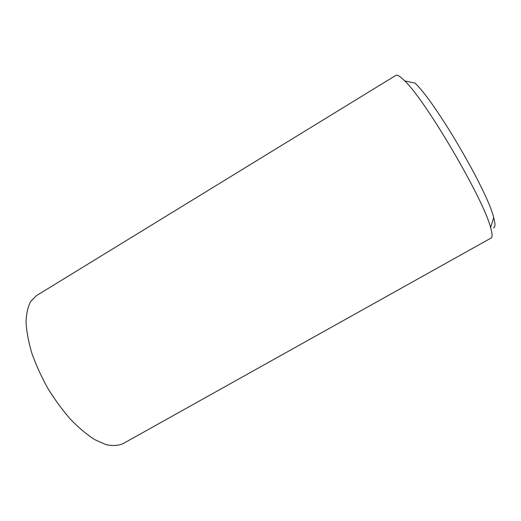 <?xml version="1.0" encoding="UTF-8"?>
<svg xmlns="http://www.w3.org/2000/svg" width="521" height="521" viewBox="0 0 521 521"><rect width="100%" height="100%" fill="white"/><g stroke="black" fill="none" stroke-linecap="round" stroke-linejoin="round"><path stroke-width="0.78" d="M493.283 227.898C495.354 227.684 495.491 224.258 493.693 217.622C487.741 191.305 434.983 101.178 414.95 83.106L404.7 80.879C400.206 76.333 397.256 74.503 395.856 75.389L36.392 295.681L30.7 301.399C27.873 306.81 26.324 313.798 26.05 322.362C26.591 331.714 28.538 342.05 31.898 353.368C36.047 365.013 41.361 376.663 47.834 388.327C54.835 399.679 62.396 410.014 70.511 419.333C78.736 427.806 86.799 434.566 94.692 439.613L105.685 444.524C112.399 446.035 118.176 445.742 123.015 443.658L491.075 238.045C492.54 237.257 492.384 233.792 490.619 227.644C483.931 199.849 425.664 100.319 404.7 80.879M493.693 217.622L490.619 227.644"/></g></svg>
